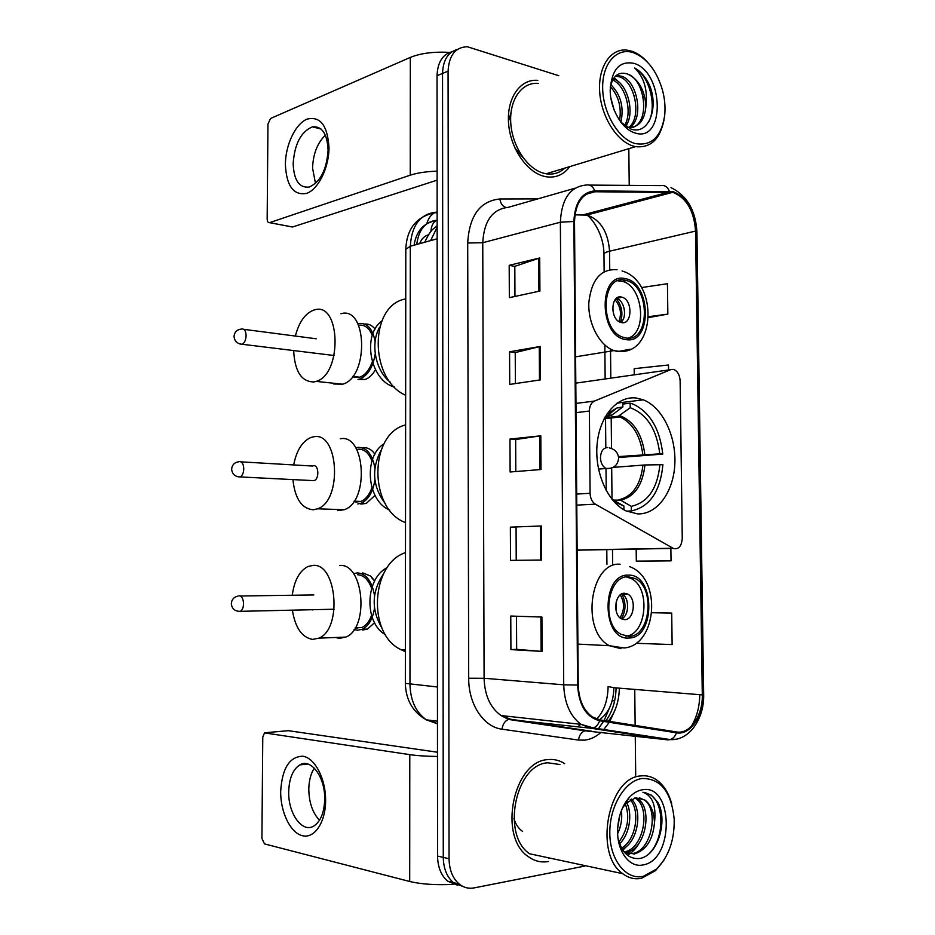<?xml version="1.0" encoding="UTF-8"?>
<svg xmlns="http://www.w3.org/2000/svg" width="935" height="935" viewBox="0 0 935 935"><rect width="100%" height="100%" fill="white"/><g stroke="black" fill="none" stroke-linecap="round" stroke-linejoin="round"><path stroke-width="1.4" d="M673.048 369.372L670.676 369.664L594.426 401.08C591.2 402.681 589.517 406.012 589.377 411.049L590.09 493.283C590.324 498.402 592.077 502.025 595.35 504.164L673.293 548.401C678.576 549.722 681.568 546.367 682.258 538.35L680.131 380.861C679.757 375.145 677.735 371.394 674.053 369.617L673.048 369.372M576.498 383.046L575.808 383.023M636.256 398.029C617.509 395.575 599.732 415.701 597.138 443.938C594.368 472.105 607.586 502.188 626.076 510.931L637.553 513.899C657.212 514.706 673.621 491.939 674.836 463.947C676.25 435.99 662.424 407.274 643.35 399.829L636.256 398.029M577.152 550.598L580.39 550.107M451.909 51.764C442.524 54.44 437.568 62.411 437.042 75.7L437.557 856.074C437.779 867.166 441.145 875.522 447.655 881.167L457.718 885.293M457.437 49.415C448.029 52.068 443.061 60.074 442.535 73.444L443.272 857.407C443.517 868.545 446.883 876.948 453.393 882.617L463.503 886.742L453.393 882.617C446.883 876.948 443.517 868.545 443.272 857.407L442.535 73.444C443.061 60.074 448.029 52.068 457.437 49.415M537.789 80.387C520.468 78.598 506.805 97.778 508.523 122.707C510.042 147.613 526.557 172.075 544.065 176.306L546.215 176.773C555.811 178.141 563.676 174.751 569.789 166.605C563.676 174.751 555.811 178.141 546.215 176.773L544.065 176.306C526.557 172.075 510.042 147.613 508.523 122.707C506.805 97.778 520.468 78.598 537.789 80.387M547.805 759.629C513.56 760.88 497.642 836.626 528.333 856.647C534.551 861.182 541.26 862.795 548.459 861.486C541.26 862.795 534.551 861.182 528.333 856.647C497.642 836.626 513.56 760.88 547.805 759.629C553.824 758.939 559.446 760.272 564.67 763.626C559.446 760.272 553.824 758.939 547.805 759.629M673.293 192.493C686.617 198.056 694.051 210.924 695.558 231.085L702.29 694.904C702.956 715.462 690.007 734.559 676.531 731.941L599.744 719.845L592.229 716.841C583.428 710.331 578.765 699.707 578.227 684.969L574.511 221.63C575.422 203.047 582.225 193.089 594.917 191.757L673.293 192.493M673.282 191.663L594.812 190.869C581.792 192.224 574.815 202.427 573.88 221.478L577.585 685.016C578.847 705.259 586.198 717.168 599.639 720.78L676.437 732.818C690.264 735.494 703.517 715.918 702.84 694.845L696.096 231.225C694.553 210.562 686.944 197.367 673.282 191.663M639.727 561.164L671.038 560.86L670.874 548.448M635.695 775.279L635.262 736.137M635.251 734.945L635.239 734.279M635.146 725.42L634.748 689.411M629.22 185.387L628.823 148.677M558.814 75.723L467.383 46.75C455.438 47.101 448.999 55.235 448.075 71.153L449.057 858.751C449.291 869.936 452.68 878.374 459.19 884.066C463.678 887.631 468.657 888.916 474.115 887.899L584.796 866.079M542.125 651.414L510.919 649.603L510.767 616.048L541.914 617.042L542.125 651.414L541.12 651.356L540.909 617.018M540.465 379.867L509.727 384.425L509.575 351.794L540.255 346.464L540.465 379.867M539.916 291.054L509.341 297.657L509.189 265.33L539.717 257.966L539.916 291.054M541.564 560.03L510.522 560.381L510.37 527.141L541.353 525.984L541.564 560.03M541.014 469.522L510.124 471.988L509.972 439.064L540.804 435.792L541.014 469.522M637.226 642.251L637.238 643.338L672.125 644.566L671.716 613.091L651.905 612.565M668.56 369.968L668.502 364.989L634.175 368.682L634.246 374.841M648.645 317.584L667.835 314.113L667.45 283.714L641.55 287.571M509.972 439.064L515.652 439.532L540.804 435.792M510.37 527.141L541.353 525.984M509.189 265.33L514.823 266.417M514.963 296.442L514.823 266.346L539.717 257.966M509.575 351.794L515.232 352.577L540.255 346.464M510.919 649.603L516.658 649.322M516.494 616.235L516.658 649.334L541.12 651.356M667.835 314.113L648.691 316.673M671.038 560.86L636.314 561.129L636.186 549.079M636.314 561.129L640.031 561.164M671.716 613.091L651.882 612.717M515.804 471.544L515.652 439.497M515.384 383.584L515.232 352.53M516.225 560.322L516.073 527.282M563.291 169.422L564.132 168.323L563.291 169.422M285.374 164.49C285.444 145.112 295.343 123.981 306.984 119.154C320.226 115.882 327.566 125.36 328.991 147.601C328.98 167.914 318.192 189.536 306.505 193.428C293.496 195.614 286.461 185.971 285.374 164.49M328.091 150.219C327.285 133.763 322.049 125.968 312.383 126.844C300.941 131.8 294.525 144.072 293.158 163.672C293.87 180.268 299.212 188.064 309.158 187.07C320.366 182.103 326.677 169.819 328.091 150.219M315.492 183.435L312.559 168.066C313.12 153.901 317.386 142.95 325.368 135.201M449.677 52.418C433.887 51.518 420.773 53.178 410.336 57.409L270.531 118.488L267.959 124.051L267.165 218.977C267.281 221.583 268.088 222.81 269.572 222.659L292.538 226.995L437.113 180.151M437.101 171.14C426.196 171.537 417.244 172.881 410.243 175.184L269.666 222.623M292.538 226.995L291.206 226.784M635.017 143.499C651.356 146.444 661.244 137.083 664.68 115.426C665.521 107.209 664.785 98.748 662.459 90.041C656.767 70.955 647.277 58.578 634 52.909C617.369 46.703 602.304 62.844 602.654 87.738C602.759 112.551 618.315 138.871 635.017 143.499M646.997 61.652C642.427 56.708 637.541 53.295 632.364 51.402L627.116 50.151C610.777 47.942 597.944 66.794 599.674 91.759C601.205 116.7 616.901 141.512 633.427 146.105L635.555 146.631C650.503 148.244 659.97 139.385 663.99 120.054M538.268 83.425C521.999 81.707 509.178 99.671 510.767 123.023C512.158 146.351 527.62 169.317 544.053 173.337L546.169 173.781C553.298 174.868 559.504 172.975 564.81 168.125M613.302 78.844L613.886 79.054C627.537 83.367 635.566 113.579 625.573 126.342M616.142 75.536L621.775 76.238C637.483 81.205 644.355 118.418 629.722 127.663M615.475 76.132L619.8 76.939C635.052 81.754 642.228 117.436 628.624 127.604M610.824 97.836L614.4 110.797M610.824 84.653C620.746 94.564 624.112 107.104 620.91 122.275M610.286 86.593C618.549 95.732 621.658 107.046 619.601 120.51M612.612 80.024C625.41 84.968 633.007 112.34 624.51 125.57M620.735 122.088L630.915 129.042C648.797 135.657 659.409 106.8 649.077 84.372C645.302 76.612 640.498 71.165 634.678 67.998C644.04 77.102 647.78 89.783 645.933 106.041C644.718 90.041 638.663 79.393 627.747 74.099C644.823 79.58 650.561 121.386 632.878 127.347M645.933 106.041C644.694 120.615 638.722 127.768 627.993 127.522L627.233 127.394M634.117 63.393C619.613 60.506 611.642 69.435 610.193 90.192C610.274 109.114 622.079 129.252 634.9 132.922C665.288 143.452 664.341 72.404 634.117 63.393M627.747 74.099C618.748 71.189 612.916 75.606 610.239 87.352M634.678 67.998C649.357 75.758 657.399 106.333 648.528 122.275M640.685 88.942L643.292 97.754M634.152 95.557L634.479 96.691M627.21 123.56L626.181 126.751M614.155 77.617L619.145 82.362M610.871 84.477L611.63 85.354M522.957 157.501L514.717 147.777M508.815 120.229L510.977 112.738M609.433 415.666L611.864 415.14L622.874 406.912L616.562 408.127L606.78 414.182M622.839 404.072L630.167 403.184L633.311 404.2C650.082 412.358 659.9 428.978 662.763 454.094L618.596 457.531M626.532 511.153L631.347 510.931C649.778 506.852 660.297 491.448 662.892 464.683L644.951 464.964L613.15 467.383M622.874 406.912L622.815 402.342L616.971 403.242M618.397 402.88L617.275 403.02M631.347 510.931L631.289 506.326C647.908 502.551 657.457 488.596 659.923 464.473M614.213 501.861L623.914 506.01L623.949 509.809M612.67 500.096L620.583 500.178L631.289 506.326M623.914 506.01L612.121 499.442M405.615 424.934C368.822 433.653 368.519 509.33 405.509 522.583M662.763 454.094L659.794 453.849C656.709 429.375 646.856 414.006 630.213 407.73L630.167 403.184M618.467 456.584L659.794 453.849M630.213 407.73L618.304 416.25L604.641 417.816M384.075 443.716C363.142 456.514 366.882 500.961 389.673 510.078M380.919 450.612C371.253 469.288 372.749 487.018 385.407 503.801M312.477 480.567L314.289 480.52C319.396 478.919 318.742 464.8 313.611 465.724L312.898 465.899M293.683 464.94C296.5 450.541 302.215 441.402 310.806 437.522L313.786 436.774C338.715 431.304 342.619 500.681 317.584 508.804L313.354 509.785C301.806 508.804 294.981 498.741 292.9 479.585M337.664 510.615L344.255 509.727C369.5 501.744 365.456 433.431 340.305 438.772M375.005 495.375L366.251 503.427L360.863 504.082M355.861 502.06L354.751 501.207M355.826 502.06L360.887 501.452C365.655 499.454 369.325 494.895 371.908 487.778M355.779 447.865L358.011 447.374C366.73 447.339 372.352 454.2 374.877 467.944M363.119 447.736C366.649 447.386 369.898 448.683 372.855 451.617L374.923 454.118M371.978 461.013C368.706 452.785 364.054 448.847 358 449.197M374.9 479.924C372.96 492.079 368.367 499.851 361.12 503.229L357.813 503.965M625.188 280.231C601.135 273.768 599.136 330.628 623.329 337.325L625.807 337.944C650.141 343.063 650.725 286.379 626.52 280.558L625.188 280.231M628.063 338.119C647.663 332.93 643.093 286.157 622.511 281.4L617.883 280.827M405.743 298.931C369.208 304.787 368.904 379.411 405.65 395.283M390.257 382.193C375.414 370.716 370.096 343.425 379.633 327.192M394.523 387.078C370.47 381.106 361.576 335.583 381.772 321.044M621.354 297.026C610.625 294.338 609.912 319.513 620.665 322.365L621.623 322.61C632.399 325.029 632.831 299.89 622.079 297.213L621.623 297.307M620.735 322.388C627.595 317.736 624.533 300.24 616.504 298.323L616.446 298.3M616.188 298.522C621.904 305.64 623.318 313.564 620.431 322.283M615.043 299.773C620.548 306.236 621.845 313.494 618.923 321.546M295.355 336.051C299.001 322.084 305.126 313.435 313.716 310.116L314.534 309.882C340.656 301.327 342.526 374.304 316.17 381.386L314.102 381.924C301.561 381.983 294.735 371.522 293.648 350.555M333.748 384.005L342.631 384.203C369.208 377.296 367.21 305.406 340.866 313.751M375.449 369.746C372.457 374.912 368.939 378.172 364.907 379.54L357.965 379.411M354.704 377.518L353.605 376.524M352.927 376.969L359.694 377.202C365.129 375.216 369.325 370.085 372.27 361.833M357.848 323.674L358.456 323.522C366.964 322.505 372.527 328.477 375.134 341.439M312.36 352.846L314.277 353.22M375.496 369.816L374.584 371.195M364.638 324.048C368.448 323.674 371.826 325.205 374.771 328.641L375.11 329.062M372.317 335.42C369.115 327.776 364.557 324.387 358.631 325.275M375.227 353.781C373.018 367.21 367.876 375.601 359.811 378.979L358.257 379.365M628.367 576.801C607.224 575.154 600.831 624.299 621.132 634.351L628.998 636.349C650.491 636.688 655.482 587.694 635.134 578.508L628.367 576.801M405.486 552.632C370.879 563.595 367.128 633.977 400.753 649.544L405.381 651.625M381.994 628.121C371.137 609.749 371.627 591.691 383.479 573.961M385.477 634.701C363.82 622.885 365.141 578.239 387.289 567.592M625.76 636.116C646.763 635.134 650.959 587.46 631.043 578.496L626.403 576.953M624.451 593.246C615.02 592.685 612.343 614.447 621.378 618.783L624.732 619.648C634.246 619.952 636.63 598.213 627.595 594.041L624.451 593.246M621.506 618.865C629.43 615.768 629.722 597.57 621.915 593.97L621.787 593.9M621.658 593.97C626.205 602.327 626.111 610.602 621.378 618.783M620.221 594.917C624.72 602.631 624.638 610.239 619.952 617.766M292.269 595.256C294.268 580.483 299.492 570.899 307.954 566.505L313.026 565.394C336.845 562.847 342.49 629.138 318.917 638.137L312.594 639.411C301.97 637.495 295.226 627.747 292.375 610.169M335.42 637.495L339.405 638.36L345.786 637.097C369.559 628.215 363.762 562.963 339.732 565.465M357.158 628.367L356.095 627.665M355.136 628.016L362.02 627.467C366.111 625.515 369.29 621.506 371.546 615.429M374.479 608.346C372.714 619.04 368.671 626.006 362.359 629.255L357.369 630.237L354.143 629.571M353.512 573.704L357.567 572.886C366.333 573.821 371.99 581.406 374.538 595.618M311.846 609.725L312.757 609.924M371.662 577.748L374.619 581.032M362.71 572.875L370.716 576.124L374.713 580.857M374.549 622.675L367.525 629.08L362.523 630.05M371.627 588.302C368.332 579.583 363.645 575.06 357.556 574.733M280.675 791.372C282.125 768.231 289.546 756.52 302.928 756.228C314.92 758.004 325.812 778.808 325.614 800.594C325.602 822.426 314.464 838.87 302.426 835.715C290.376 832.875 280.43 812.106 280.675 791.372M324.702 799.144C325.228 777.078 310.923 757.958 299.854 764.888C292.854 769.388 289.137 778.352 288.705 791.805C288.073 813.45 302.262 833.401 313.821 826.026C320.647 821.468 324.281 812.515 324.702 799.144M319.501 820.24C312.617 812.924 309.053 802.616 308.795 789.327C308.936 780.702 310.759 773.642 314.3 768.126M437.486 756.473C426.231 756.31 416.998 755.702 409.787 754.638L264.511 732.888L262.77 737.084L261.917 838.414L264.488 843.896L409.694 881.495L409.787 754.638M453.3 884.37C435.909 885.223 421.381 884.265 409.694 881.495M288.272 730.679L437.486 752.231M643.315 876.34L656.697 868.977C668.759 856.577 674.591 839.946 674.193 819.083C671.365 791.945 660.706 778.411 642.205 778.469C625.012 780.643 609.433 806.274 609.807 833.143C609.924 860.071 626.041 880.314 643.315 876.34M671.739 803.948C668.724 792.938 663.651 784.909 656.522 779.86C651.555 776.506 646.214 775.208 640.498 775.968C608.147 777.581 593.561 854.006 622.71 873.676C628.577 878.117 634.888 879.636 641.644 878.257L655.645 870.543L664.166 859.826M548.436 858.295L549.605 858.038M559.925 764.514L547.817 762.796C515.688 764.07 500.891 835.095 529.666 853.784L622.71 873.676M522.63 831.495C518.481 828.515 515.571 824.179 513.923 818.511M636.057 797.754L638.009 798.946C653.133 808.623 645.43 850.207 625.901 852.369L625.047 852.486M618.105 838.625C621.798 852.463 628.764 859.101 639.002 858.552C657.492 856.846 668.431 820.509 657.772 802.288L651.309 795.101L642.894 792.226C652.537 795.65 656.405 805.853 654.477 822.812C652.922 839.805 646.167 850.207 634.21 854.006L624.171 851.984M639.353 797.777L644.238 799.928C659.374 809.64 651.66 851.411 632.118 853.597L625.047 852.989M621.436 810.47C622.371 818.686 621.109 826.411 617.649 833.634M619.788 815.378L617.673 828.305M626.099 801.505L626.52 802.277M626.66 802.557C632.656 813.532 629.758 834.417 619.578 843.732M625.071 803.095C630.026 816.594 627.981 829.52 618.947 841.886M631.417 799.074C642.883 809.453 638.371 842.061 622.231 849.237M630.248 799.717C640.276 810.505 636.279 839.992 621.565 848.092M634.9 797.917L635.94 798.619C650.947 808.214 643.525 849.366 624.112 851.902M654.477 822.812C654.114 812.27 650.935 804.684 644.928 800.044L635.671 797.8L625.947 803.305L622.348 808.319M642.333 789.794C637.6 790.554 633.205 793.16 629.138 797.602C622.219 805.678 618.386 816.126 617.649 828.948C616.457 850.64 629.29 868.323 643.187 864.898C674.567 859.99 673.551 783.401 642.333 789.794M644.741 792.401L650.783 795.007C664.516 804.077 664.411 838.45 649.404 853.386M626.649 846.269L622.874 850.231M639.283 842.891C636.116 848.477 632.189 852.615 627.525 855.28M670.676 369.664L575.808 383.14M437.136 227.217L430.649 240.587M589.377 411.049L576.042 412.651M594.426 401.08L575.972 403.417M590.09 493.283L576.696 494.077M595.35 504.164L576.79 505.122M673.001 548.249L577.152 550.014M437.042 75.7L448.075 71.153M437.557 856.074L449.057 858.751M437.136 212.187L436.131 212.198C420.259 213.881 411.645 225.23 410.301 246.232L437.148 238.787M405.79 249.388L410.301 246.232L409.962 684.443C410.43 700.607 415.911 712.412 426.407 719.856L437.463 723.795L430.416 720.347M405.346 683.356L437.44 686.991M426.769 223.734C428.382 218.311 431.035 214.641 434.752 212.736L436.131 212.198M437.136 220.216C425.495 221.361 418.705 229.437 416.753 244.444M419.64 243.638C421.475 238.916 424.42 235.971 428.475 234.79M614.669 700.736L612.191 700.759M430.918 231.494C431.222 226.095 433.022 222.448 436.318 220.555L437.136 220.239M580.857 724.216L577.935 726.775M695.558 231.085L609.55 251.211C608.136 232.219 600.773 220.204 587.472 215.155L574.943 214.84M614.868 710.366L609.807 721.434M609.293 722.288L603.32 730.118M601.158 732.234C596.074 736.792 590.581 739.433 584.667 740.146L578.496 740.064L501.99 729.183C483.652 727.068 468.435 704.265 468.692 678.226L467.699 242.995C469.335 215.646 480.064 200.978 499.863 198.98L537.754 198.898M597.64 729.265L598.786 728.751M608.299 721.201C615.394 712.376 619.075 701.367 619.332 688.16M589.424 185.095L660.589 185.609C664.493 184.861 667.403 186.696 669.331 191.126M609.854 707.176L604.103 720.534M603.589 721.399L599.136 727.582M592.264 212.432L593.117 213.39M577.585 685.016L563.723 684.817L560.357 222.214L573.88 221.478M599.639 720.78C598.318 724.496 596.226 726.881 593.351 727.933L590.71 728.213L581.056 724.356C570.151 716.233 564.378 703.05 563.723 684.817L484.096 678.272C484.657 695.418 490.326 707.842 501.09 715.544L510.627 719.225L588.349 730.773M574.99 188.227L508.336 207.325C492.546 209.031 484.014 220.835 482.752 242.726L560.357 222.214C561.538 199.015 570.093 186.638 586 185.072C589.903 184.277 592.837 186.217 594.812 190.869M676.437 732.818C675.187 736.359 673.118 738.615 670.255 739.585L667.613 739.83L590.71 728.213L508.5 719.424C504.993 720.803 502.82 724.064 501.99 729.183M699.742 694.693C699.614 706.942 696.727 717.589 691.082 726.635M675.748 739.234L667.613 739.83L584.901 730.796C581.383 732.082 579.244 735.179 578.496 740.064M702.84 694.845L703.669 694.448L696.937 232.301L696.096 231.225M597.956 210.924L598.797 211.883M467.699 242.995L482.752 242.726L484.096 678.272L468.692 678.226M499.863 198.98C500.681 203.783 502.773 206.612 506.127 207.465M599.417 719.798C608.697 713.136 613.524 702.442 613.863 687.716L702.29 694.904M612.647 564.284L612.495 549.511M612.004 499.29L611.7 468.026M611.502 448.496L611.198 417.068M610.812 378.172L610.52 349.047M609.737 269.654L609.55 251.211C606.149 252.029 604.279 252.964 603.963 254.016C603.718 233.247 591.458 217.913 586.899 215.038L672.709 192.341M669.437 191.967L583.639 214.723L578.917 214.793M594.917 191.757L586.479 194.129M603.963 254.46L604.127 271.653M608.101 686.535L613.863 687.716M540.009 469.604L539.811 435.92M539.472 380.007L539.261 346.663M538.922 291.264L538.724 258.247M540.559 560.042L540.36 526.031M410.243 175.184L410.336 57.409M610.684 415.526L605.214 416.776L607.399 415.865L616.562 408.127M620.583 500.178C634.526 496.836 642.649 485.09 644.951 464.964M612.238 499.582L613.208 499.828M612.355 414.813L607.399 415.865L611.864 415.14M618.888 499.769C632.621 496.45 640.639 484.879 642.929 465.081M644.823 454.398C642.053 433.945 633.685 421.007 619.706 415.596M642.801 454.515C640.323 435.628 632.726 423.111 620.022 416.975L618.023 416.285M239.605 461.551C242.165 461.726 243.544 464.181 243.766 468.891C243.556 473.028 242.364 475.705 240.19 476.932L238.028 476.803M610.812 468.295L606.114 468.493C602.619 466.623 600.726 463.012 600.445 457.683C600.843 451.196 603.274 447.807 607.738 447.538M625.831 339.557C652.361 344.992 651.578 282.545 625.176 278.642C598.096 271.547 598.68 336.857 625.831 339.557M630.237 349.211L617.906 351.572L614.026 350.602C599.651 345.775 587.881 323.72 588.828 302.648C591.458 279.565 600.866 268.59 617.065 269.748M241.955 328.98C244.502 328.816 245.882 331.048 246.092 335.665C245.835 340.141 244.514 343.005 242.118 344.255L239.956 343.975M612.659 308.702L613.629 314.09M629.021 638.009C655.914 638.056 655.108 573.646 628.343 575.142C600.901 573.494 601.497 640.931 629.021 638.009M620.969 648.656L609.41 645.711C580.495 631.172 590.078 561.514 620.092 564.226M239.348 595.77C241.931 596.296 243.322 598.973 243.544 603.8C243.381 607.621 242.317 610.134 240.353 611.326L238.238 611.35M616.142 602.117L616.036 610.38M288.962 730.621L265.423 732.724M424.7 242.235C431.619 227.895 432.66 230.127 437.136 225.604M622.815 402.366L643.35 399.829M673.293 548.401L577.152 550.166M447.655 881.167L459.19 884.066M437.136 212.713L434.752 212.736C416.519 216.604 406.865 228.654 405.802 248.874L405.346 683.532C405.872 700.058 412.884 712.166 426.407 719.856L437.463 721.201M437.136 220.543L436.318 220.555C423.707 222.729 416.297 230.933 414.1 245.18M616.095 687.891C615.779 700.853 612.39 711.827 605.915 720.827M591.177 731.088L584.901 730.796L508.5 719.424L501.09 715.544L581.056 724.356L593.351 727.933L670.255 739.585C689.083 740.941 704.347 718.886 703.669 694.565M671.003 187.619C687.038 195.614 695.687 210.398 696.926 231.997M606.932 564.319L606.792 549.616M606.231 490.583L606.009 468.505M605.81 447.748L605.529 417.711M605.155 378.979L604.828 345.027M596.659 719.073C603.963 711.348 607.785 700.56 608.101 686.699M312.383 126.844L320.985 128.995M292.445 227.018L269.572 222.659M546.169 173.781L635.555 146.631M617.427 76.284L619.414 75.583M618.304 416.25L620.022 416.975L604.139 418.775M238.916 461.726C234.463 462.393 232.044 464.894 231.635 469.23C232.207 474.174 235.059 476.733 240.19 476.932L313.903 480.648M312.582 466.039L241.043 461.855M598.505 469.089L606.114 468.493C613.64 468.821 617.813 465.385 618.631 458.173M618.631 458.068C618.035 452.587 614.961 449.221 609.398 447.958M317.584 508.804L344.255 509.727M354.073 501.183L360.887 501.452M361.12 503.229L366.251 503.427M575.598 356.819L614.026 350.602L618.958 351.315C655.821 355.125 658.439 281.353 622.055 270.963M622.511 281.4L626.52 280.558M616.504 298.323L622.079 297.213M241.697 329.05C237.058 329.459 234.51 331.913 234.03 336.401C234.51 341.158 237.209 343.776 242.118 344.255L334.122 355.51M316.252 338.786L243.825 329.33M316.17 381.386L342.631 384.203M352.682 376.419L359.694 377.202M359.811 378.979L364.907 379.54M577.9 644.098L609.41 645.711L624.089 647.967C657.176 645.524 662.342 577.923 629.407 566.563M400.753 649.544L405.381 649.837M631.043 578.496L635.134 578.508M621.915 593.97L627.595 594.041M238.238 596.027C233.972 596.916 231.658 599.487 231.307 603.729C231.973 608.895 234.989 611.432 240.353 611.326L334.216 609.223M313.833 594.952L240.307 595.992M318.917 638.137L345.786 637.097M355.323 627.689L362.02 627.467M362.359 629.255L367.525 629.08M299.854 764.888L307.79 764.024M656.697 868.977L655.645 870.543M635.94 798.619L638.009 798.946M644.238 799.928L644.928 800.044M625.936 803.305L629.138 797.602"/></g></svg>
